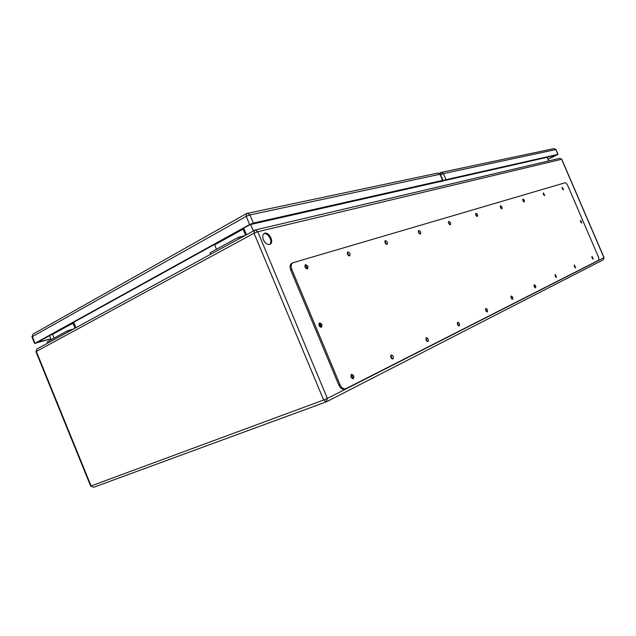 <?xml version="1.0" encoding="UTF-8"?>
<svg xmlns="http://www.w3.org/2000/svg" width="636" height="636" viewBox="0 0 636 636"><rect width="100%" height="100%" fill="white"/><g stroke="black" fill="none" stroke-linecap="round" stroke-linejoin="round"><path stroke-width="0.95" d="M54.084 338.137L52.557 334.393L57.94 331.412L57.693 330.935M67.098 325.743L67.337 326.228L73.967 322.842L75.938 327.675M68.298 325.696L68.044 325.219M74.976 328.208L72.909 323.152M68.139 331.928L67.647 330.72L73.569 328.971M235.869 232.434L236.163 232.991M216.486 249.28L214.65 244.876L222.147 240.734L221.861 240.17M210.508 254.265L209.928 252.866L238.46 237.252L244.2 235.876M263.376 239.804C262.294 236.831 262.573 234.732 264.21 233.515C268.384 230.781 274.601 241.998 270.141 244.192C267.581 245.027 265.323 243.564 263.376 239.804M522.872 200.539L523.11 201.071M555.133 275.897L555.355 276.445M500.365 207.209L500.778 208.099M534.073 286.089L534.447 287.011M475.696 214.594L476.229 215.755M510.978 297.346L511.455 298.538M448.507 222.767L449.159 224.158M485.522 309.788L486.095 311.227M418.393 231.854L419.148 233.452M457.316 323.605L457.968 325.258M384.852 241.998L385.702 243.787M425.882 339.02L426.605 340.888M347.248 253.39L348.194 255.362M390.631 356.335L391.418 358.386M318.843 324.527L318.875 324.503C320.067 324.821 320.385 325.545 319.844 326.673L319.781 326.697M304.803 266.293L305.868 268.384M350.818 375.924L351.684 378.118M439.699 181.65L250.624 224.5L253.303 230.916M49.465 335.49L51.206 339.719M547.008 157.044L548.637 160.948M269.64 244.407C273.273 241.895 268.018 232.132 263.892 233.738M319.312 326.061L318.986 325.298M351.144 377.307L350.977 376.878M245.528 235.153L243.039 229.199L244.065 228.96L246.442 234.66M239.056 238.683L238.46 237.252M243.039 229.199L235.256 233.499L234.97 232.927M47.732 343.066L47.247 341.882L67.647 330.72M235.964 232.601L250.544 224.309M291.821 263.272L291.685 263.336C289.897 264.616 289.587 266.882 290.755 270.141L338.773 384.979C340.411 388.326 342.367 389.717 344.648 389.153L344.831 389.073M320.783 327.333C321.26 325.553 320.687 324.233 319.065 323.358M581.129 222.672L580.453 221.113M352.583 378.802C353.107 377.076 352.598 375.749 351.08 374.803M306.822 268.972C307.172 267.223 306.552 265.959 304.954 265.164M392.205 359.006L390.798 355.349M349.029 255.91L347.336 252.405M427.289 341.476L425.977 338.129M386.418 244.327L384.883 241.1M458.572 325.839L457.356 322.778M419.776 233.984L418.385 231.027M486.635 311.799L485.514 309.001M449.724 224.699L448.46 221.988M511.956 299.127L510.931 296.583M476.754 216.312L475.609 213.831M534.916 287.623L533.978 285.325M501.271 208.688L500.238 206.446M555.832 277.145L554.982 275.07M523.611 201.739L522.689 199.72M574.968 267.541L574.205 265.705M544.058 195.371L543.231 193.575M592.529 258.717L591.854 257.103M562.828 189.52L562.105 187.938M339.934 384.541C341.572 387.888 343.535 389.288 345.809 388.723L598.285 260.426C599.009 259.79 598.945 258.359 598.086 256.133L567.932 185.982C566.907 183.828 565.905 182.778 564.927 182.818L292.791 262.787C291.01 264.059 290.7 266.325 291.868 269.592L339.934 384.541L338.773 384.979M562.335 188.701L563.512 189.878L562.272 187.183L562.335 188.701M592.108 257.993L593.205 259.114L592.052 256.364L592.108 257.993M543.478 194.457L544.734 195.673L543.438 192.867L543.478 194.457M574.467 266.723L575.636 267.875L574.435 265.013L574.467 266.723M522.943 200.722L524.287 201.986C524.62 200.618 524.167 199.64 522.927 199.052L522.943 200.722M555.252 276.231L556.5 277.423L555.252 274.426L555.252 276.231M500.5 207.575L501.939 208.886C502.329 207.431 501.852 206.414 500.508 205.818L500.5 207.575M534.248 286.621L535.576 287.854C536.037 286.431 535.607 285.381 534.28 284.713L534.248 286.621M475.863 215.087L477.413 216.455C477.867 214.904 477.358 213.839 475.911 213.243L475.863 215.087M511.193 298.03L512.616 299.31C513.149 297.791 512.696 296.694 511.257 296.01L511.193 298.03M448.706 223.379L450.383 224.794C450.9 223.141 450.368 222.02 448.785 221.423L448.706 223.379M485.761 310.606L487.295 311.934C487.907 310.32 487.438 309.16 485.88 308.468L485.761 310.606M418.615 232.561L420.444 234.04C421.04 232.267 420.468 231.083 418.742 230.494L418.615 232.561M457.57 324.551L459.232 325.934C459.939 324.201 459.446 322.977 457.745 322.269L457.57 324.551M385.082 242.793L387.086 244.335C387.777 242.419 387.165 241.171 385.265 240.599L385.082 242.793M426.152 340.101L427.956 341.532C428.783 339.672 428.267 338.376 426.398 337.652L426.152 340.101M347.495 254.273L349.697 255.871C350.5 253.796 349.848 252.476 347.741 251.92L347.495 254.273M390.909 357.535L392.881 359.022C393.851 357.011 393.31 355.643 391.243 354.904L390.909 357.535M305.049 267.223L307.498 268.893C308.436 266.627 307.729 265.236 305.375 264.703L305.049 267.223M351.104 377.228L353.266 378.778C354.419 376.599 353.847 375.129 351.549 374.381L351.104 377.228M580.692 221.916L581.821 223.061L580.628 220.358L580.692 221.916M319.113 325.648L321.466 327.27C322.547 325.004 321.903 323.557 319.518 322.929L319.113 325.648M239.088 230.653L231.202 235.002M217.615 242.531L210.023 246.712M68.696 324.861L63.028 327.985M53.337 333.351L47.859 336.372M439.317 181.347L439.985 181.888L442.6 180.401L253.367 223.085L249.638 224.556L35.02 343.265L50.848 338.853M439.985 181.888L441.4 180.878M36.101 342.876L50.8 338.734M36.196 343.098L250.417 224.381L441.503 181.117M547.938 159.326L556.762 154.842M547.962 159.382L557.931 154.421L445.979 179.678L441.471 181.26M556.842 155.033L445.264 180.036L441.782 181.514M57.94 331.412L67.337 326.228M257.771 231.727L327.349 398.406L603.962 257.715L561.628 159.278L257.771 231.727L255.219 230.001L254.432 230.296L254.034 233.205L36.324 351.454L91.091 485.944L323.637 400.012L254.034 233.205L257.771 231.727M326.117 401.912L93.635 487.271L90.654 486.071L93.635 487.271L326.22 401.88M221.956 240.336L68.132 325.362M57.781 331.078L49.536 335.633M547.079 157.323L443.403 180.815M250.838 224.166L439.492 181.483M444.222 180.417L547.032 157.156M235.256 233.499L222.147 240.734M37.063 348.886L35.95 351.74L36.999 348.925L255.219 230.001L559.855 158.308L561.755 159.27L559.775 158.332M604.065 257.652L603.23 259.822L604.065 257.652L561.755 159.27M603.127 259.87L326.626 401.706M327.349 398.406L323.637 400.012L326.292 401.857L327.349 398.406M291.868 269.592L290.755 270.141M442.6 180.401L440.001 174.288L249.956 214.904L253.367 223.085M249.638 224.556L246.227 216.367L32.325 336.643L35.02 343.265M34.654 343.559L31.959 336.945L33.032 334.123M246.227 216.367L249.956 214.904L247.484 213.195L246.593 213.521L246.227 216.367M437.87 173.064L246.593 213.521L32.961 334.154L31.959 336.945M440.001 174.288L437.958 173.048L440.001 174.288M443.3 180.743L440.494 174.781M557.931 154.421L555.84 149.563L443.395 173.596L445.979 179.678M558.066 154.413L555.975 149.563L554.115 148.593L441.352 172.364L440.772 172.571L440.716 174.661L443.395 173.596L441.352 172.364L439.381 173.278L440.676 172.634M555.975 149.563L554.043 148.609M35.95 351.74L90.654 486.071M345.666 388.779L344.648 389.153M292.791 262.787L291.685 263.336M442.887 180.393L440.287 174.288"/></g></svg>
